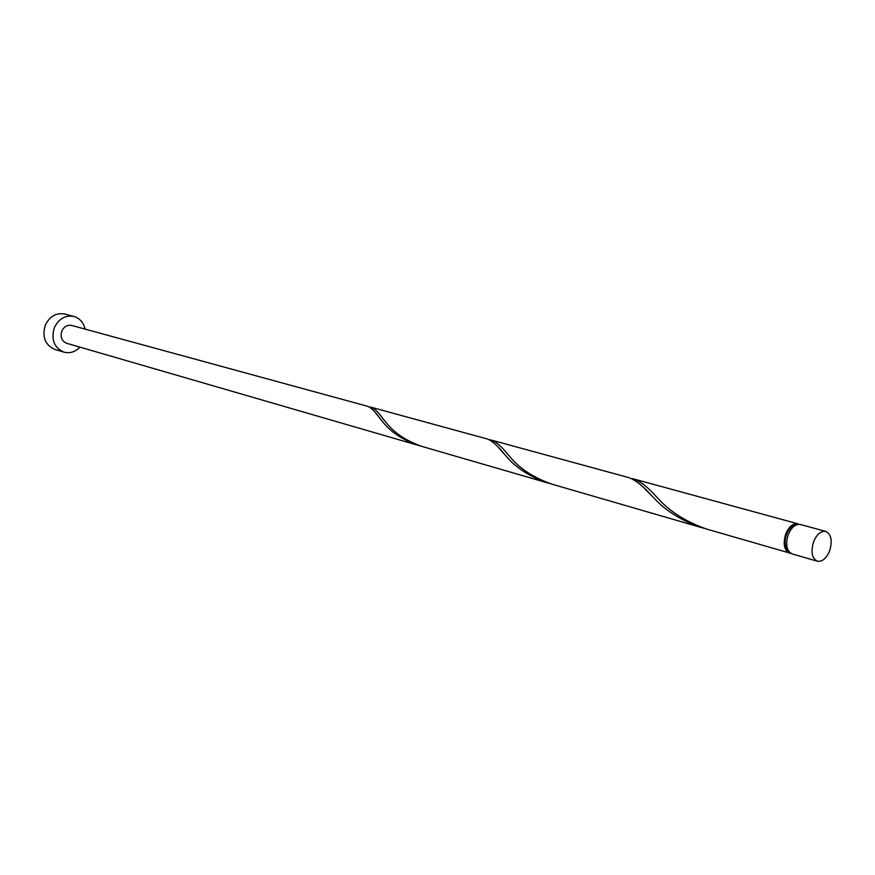 <?xml version="1.0" encoding="UTF-8"?>
<svg xmlns="http://www.w3.org/2000/svg" width="875" height="875" viewBox="0 0 875 875"><rect width="100%" height="100%" fill="white"/><g stroke="black" fill="none" stroke-linecap="round" stroke-linejoin="round"><path stroke-width="1.31" d="M829.675 550.692C832.562 540.673 831.25 534.253 825.759 531.409C820.848 530.753 816.78 534.264 813.531 541.942C810.655 551.939 811.934 558.359 817.359 561.225C822.325 561.936 826.427 558.425 829.675 550.692M817.359 561.225L792.094 553.886C786.647 551.042 785.334 544.688 788.178 534.833C791.394 527.253 795.462 523.808 800.373 524.486L825.759 531.409M788.462 550.922C784.831 547.477 784.175 542.03 786.494 534.57C788.802 528.883 791.875 525.733 795.725 525.12M85.083 329.109C83.53 322.503 79.811 318.292 73.927 316.466C65.319 314.978 58.789 318.708 54.359 327.666C50.892 339.533 54.064 347.681 63.886 352.122C69.858 353.631 75.228 351.98 79.997 347.156M73.927 316.466L64.772 314.048C56.197 312.561 49.711 316.258 45.303 325.139C41.869 336.908 45.041 344.991 54.819 349.409L63.886 352.122M547.269 482.814L421.859 446.403C405.694 440.661 393.608 432.48 385.602 421.881L383.272 419.092C378.536 412.398 374.522 408.461 371.219 407.269L487.244 438.955C492.188 440.814 498.258 446.283 505.455 455.35L505.652 455.558C515.298 467.337 529.167 476.416 547.269 482.814L549.522 483.427M367.325 406.208L71.652 325.445C67.32 324.669 64.039 326.528 61.819 331.034C60.08 336.995 61.688 341.075 66.631 343.273L418.064 445.298M367.697 406.306C371.142 407.63 375.528 412.048 380.866 419.552L381.959 420.853C389.944 431.441 401.975 439.589 418.053 445.298L419.956 445.823M371.219 407.269L369.392 406.995M790.891 553.372L706.825 529.134C686.066 521.839 669.758 511.558 657.902 498.28L657.027 497.405C648.2 487.452 640.445 481.305 633.773 478.975L631.236 478.461M789.6 553.164C784.153 550.32 782.841 543.977 785.673 534.133C788.889 526.564 792.958 523.119 797.869 523.797L798.131 524.344M701.411 527.559L551.764 484.116C533.564 477.684 519.63 468.573 509.961 456.772L508.178 454.825C501.692 446.677 496.103 441.766 491.4 440.092L628.819 477.619C635.633 480.058 643.606 486.456 652.739 496.836L653.898 497.973C665.623 510.792 681.461 520.658 701.411 527.559L704.123 528.303M491.4 440.092L489.267 439.698M797.869 523.797L633.773 478.975M380.866 419.552L375.616 413.022M505.455 455.35L498.739 447.858M653.898 497.973L645.334 489.377"/></g></svg>
